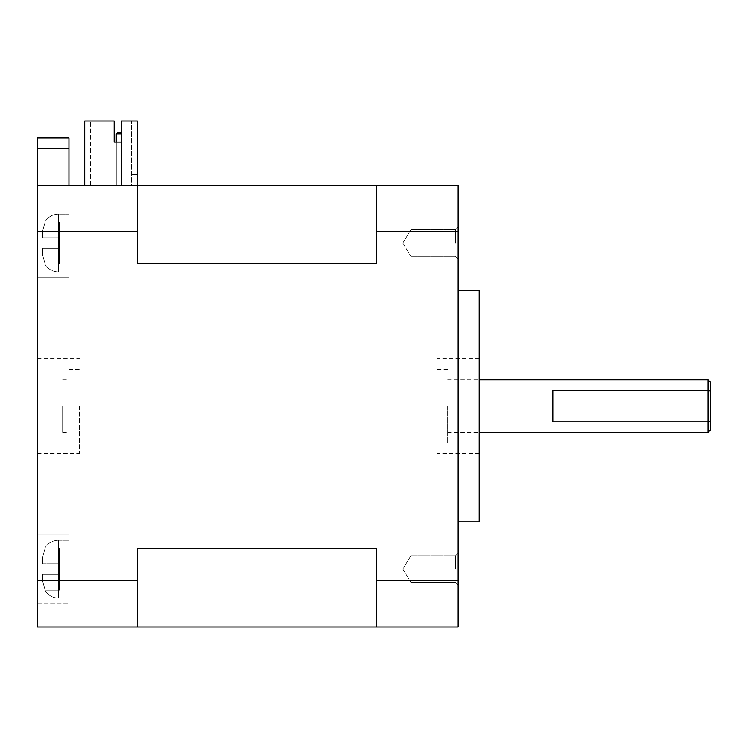 <?xml version="1.0" encoding="UTF-8"?>
<svg xmlns="http://www.w3.org/2000/svg" width="748" height="748" viewBox="0 0 748 748"><rect width="100%" height="100%" fill="white"/><g stroke="black" fill="none" stroke-linecap="round" stroke-linejoin="round"><path stroke-width="0.56" stroke-dasharray="3.74 2.81" d="M447.631 406.08L447.631 442.9L447.631 406.08M437.113 406.08L437.113 453.419L437.113 406.08M479.188 521.786L479.188 290.374M62.645 406.08L62.645 432.381L62.645 406.08M68.956 406.08L68.956 442.9L68.956 406.08M79.475 406.08L79.475 453.419L79.475 406.08M37.4 406.08L37.4 453.419L37.4 406.08M37.4 148.375L37.4 137.856L68.956 137.856L68.956 148.375L37.4 148.375L37.4 626.974L137.323 626.974L137.323 548.761L137.323 626.974L137.323 548.761L376.627 548.761L376.627 626.974L376.627 548.761L376.627 626.974L137.323 626.974M37.4 277.228L37.4 208.851L37.4 277.228L37.4 208.851L37.4 277.228L68.956 277.228L68.956 208.851L68.956 277.228L68.956 208.851L68.956 277.228L37.4 277.228M37.4 534.932L37.4 603.309L37.4 534.932L37.4 603.309L37.4 534.932L68.956 534.932L68.956 603.309L68.956 534.932L68.956 603.309L68.956 534.932L37.4 534.932M376.627 626.974L458.15 626.974L458.15 185.186L137.323 185.186L137.323 121.026L137.323 174.667L131.545 174.667L137.323 174.667L137.323 121.026L121.55 121.026L131.545 121.026L121.55 121.026L121.55 142.064L114.182 142.064L114.182 121.026L84.73 121.026L84.73 185.186L137.323 185.186L37.4 185.186M131.545 174.667L131.545 121.026L131.545 174.667M131.545 185.186L90.517 185.186L131.545 185.186L131.545 121.026L131.545 185.186M121.55 142.064L121.55 185.186L121.55 133.911L116.286 133.911L117.604 132.592L120.232 132.592L121.55 133.911L116.286 133.911L117.604 132.592L120.232 132.592L117.604 132.592L120.232 132.592L117.604 132.592L120.232 132.592L117.604 132.592L120.232 132.592L117.604 132.592L120.232 132.592L117.604 132.592L116.286 133.911L116.286 185.186L121.55 185.186L116.286 185.186L121.55 185.186L116.286 185.186L121.55 185.186L116.286 185.186L121.55 185.186L116.286 185.186L121.55 185.186L116.286 185.186L121.55 185.186L116.286 185.186L116.286 142.064L121.55 142.064L114.182 142.064L114.182 121.026L114.182 142.064M116.286 133.911L116.286 185.186L116.286 133.911L116.286 185.186L116.286 133.911L116.286 185.186L116.286 133.911L117.604 132.592L116.286 133.911L116.286 185.186L116.286 133.911L117.604 132.592L116.286 133.911L117.604 132.592L116.286 133.911L116.286 185.186L116.286 133.911L117.604 132.592L116.286 133.911L121.55 133.911L116.286 133.911L121.55 133.911L116.286 133.911L121.55 133.911L116.286 133.911L121.55 133.911L116.286 133.911L121.55 133.911L120.232 132.592L121.55 133.911L121.55 185.186L121.55 133.911L120.232 132.592L121.55 133.911L121.55 185.186L121.55 133.911L120.232 132.592L121.55 133.911L121.55 185.186L121.55 133.911L120.232 132.592L121.55 133.911L121.55 185.186L121.55 133.911L120.232 132.592L121.55 133.911L121.55 185.186L121.55 133.911M458.15 231.787L376.627 231.787L376.627 263.399L376.627 185.186L376.627 263.399L137.323 263.399L137.323 185.186L137.323 263.399L137.323 185.186L84.73 185.186M90.517 185.186L90.517 121.026L90.517 185.186M707.973 432.381L707.973 379.788M710.6 382.415L710.6 429.745M552.819 390.306L552.819 421.863M455.523 569.125L455.523 555.82L455.523 569.125M458.15 569.125L458.15 553.193L458.15 569.125M458.15 243.044L458.15 258.976L458.15 243.044M458.15 406.08L458.15 290.374L458.15 406.08M410.811 569.125L410.811 555.82L410.811 569.125M455.523 243.044L455.523 229.739L455.523 243.044M410.811 243.044L410.811 229.739L410.811 243.044M45.17 248.299L45.17 237.78L45.17 248.299L42.655 248.299L59.485 248.299L59.485 264.081L59.485 222.006L59.485 248.299L42.655 248.299L42.655 255.096L42.655 248.299L42.655 255.096L45.17 264.081L42.655 255.096L42.655 248.299L59.485 248.299L45.17 248.299L45.17 237.78L42.655 237.78L59.485 237.78L59.485 222.006L59.485 237.78L42.655 237.78L42.655 230.992L42.655 237.78L42.655 230.992L45.17 222.006L42.655 230.992L42.655 237.78L59.485 237.78L45.17 237.78L45.17 248.299L42.655 248.299L59.485 248.299L42.655 248.299L42.655 255.096L42.655 248.299L42.655 255.096L45.17 264.081L59.485 264.081L45.17 264.081L42.655 255.096L42.655 248.299L59.485 248.299L45.17 248.299M45.17 222.006L59.485 222.006L45.17 222.006L42.655 230.992L42.655 237.78L45.17 237.78L42.655 237.78L42.655 230.992L45.17 222.006L59.485 222.006L45.17 222.006M58.438 271.963L68.956 271.963L58.438 271.963L58.438 214.115L58.438 271.963C52.584 271.823 48.031 269.196 44.777 264.081C48.031 269.196 52.584 271.823 58.438 271.963M45.17 264.081L59.485 264.081L45.17 264.081M45.17 237.78L59.485 237.78L42.655 237.78L42.655 230.992L42.655 237.78L59.485 237.78L45.17 237.78M45.17 574.38L45.17 563.861L45.17 574.38L42.655 574.38L59.485 574.38L59.485 548.088L59.485 590.163L59.485 548.088L59.485 590.163L59.485 574.38L42.655 574.38L42.655 581.177L42.655 574.38L42.655 581.177L45.17 590.163L42.655 581.177L42.655 574.38L59.485 574.38L45.17 574.38L45.17 563.861L42.655 563.861L59.485 563.861L42.655 563.861L42.655 557.073L42.655 563.861L42.655 557.073L45.17 548.088L42.655 557.073L42.655 563.861L59.485 563.861L45.17 563.861L45.17 574.38L42.655 574.38L59.485 574.38L42.655 574.38L42.655 581.177L42.655 574.38L42.655 581.177L45.17 590.163L59.485 590.163L45.17 590.163L42.655 581.177L42.655 574.38L59.485 574.38L45.17 574.38M45.17 548.088L59.485 548.088L45.17 548.088L42.655 557.073L42.655 563.861L45.17 563.861L42.655 563.861L42.655 557.073L45.17 548.088L59.485 548.088L45.17 548.088M58.438 540.196L68.956 540.196L58.438 540.196L58.438 598.045L58.438 540.196C52.584 540.337 48.031 542.973 44.777 548.088C48.031 542.973 52.584 540.337 58.438 540.196M45.17 590.163L59.485 590.163L45.17 590.163M42.655 557.073L42.655 563.861L59.485 563.861L42.655 563.861L42.655 557.073M68.956 185.186L68.956 148.375M137.323 580.373L37.4 580.373M137.323 231.787L37.4 231.787M458.15 580.373L376.627 580.373M376.627 185.186L376.627 231.787M58.438 243.044L58.438 214.115L58.438 243.044M447.631 369.269L437.113 369.269M447.631 442.9L437.113 442.9M479.188 358.75L437.113 358.75M479.188 453.419L437.113 453.419M62.645 432.381L68.956 432.381M62.645 379.788L68.956 379.788M68.956 442.9L79.475 442.9M68.956 369.269L79.475 369.269M37.4 453.419L79.475 453.419M37.4 358.75L79.475 358.75M455.523 582.421L458.15 585.058L455.523 582.421L410.811 582.421L455.523 582.421M455.523 555.82L458.15 553.193L455.523 555.82L410.811 555.82L455.523 555.82M455.523 256.34L458.15 258.976L455.523 256.34L410.811 256.34L455.523 256.34M455.523 229.739L458.15 227.112L455.523 229.739L410.811 229.739L455.523 229.739M402.826 243.044L410.811 256.34L402.826 243.044L410.811 229.739L402.826 243.044M402.826 569.125L410.811 582.421L402.826 569.125L410.811 555.82L402.826 569.125M44.777 222.006C48.031 216.892 52.584 214.255 58.438 214.115L68.956 214.115L58.438 214.115C52.584 214.255 48.031 216.892 44.777 222.006M37.4 208.851L68.956 208.851L37.4 208.851M58.438 598.045C52.584 597.904 48.031 595.277 44.777 590.163C48.031 595.277 52.584 597.904 58.438 598.045L68.956 598.045L58.438 598.045M37.4 603.309L68.956 603.309L37.4 603.309M447.631 432.381L479.188 432.381M447.631 379.788L479.188 379.788"/><path stroke-width="1.12" d="M458.15 290.374L479.188 290.374L479.188 521.786L458.15 521.786M37.4 148.375L68.956 148.375L68.956 137.856L37.4 137.856L37.4 626.974L137.323 626.974L137.323 580.373L37.4 580.373M120.232 132.592L117.604 132.592L116.286 133.911L121.55 133.911L120.232 132.592M84.73 185.186L84.73 121.026L114.182 121.026L114.182 142.064L121.55 142.064L121.55 133.911M114.182 142.064L116.286 142.064L116.286 133.911M137.323 626.974L458.15 626.974L458.15 185.186L37.4 185.186M458.15 231.787L376.627 231.787L376.627 263.399L137.323 263.399L137.323 121.026L121.55 121.026L121.55 142.064M710.6 420.956L710.6 391.204L707.973 390.306L707.973 432.381L710.6 429.745L710.6 420.956L707.973 421.863L552.819 421.863L552.819 390.306L707.973 390.306L707.973 379.788L710.6 382.415L710.6 391.204M68.956 148.375L68.956 185.186M376.627 626.974L376.627 548.761L137.323 548.761L137.323 580.373M137.323 231.787L37.4 231.787M376.627 231.787L376.627 185.186M458.15 580.373L376.627 580.373M479.188 432.381L707.973 432.381M479.188 379.788L707.973 379.788"/></g></svg>
